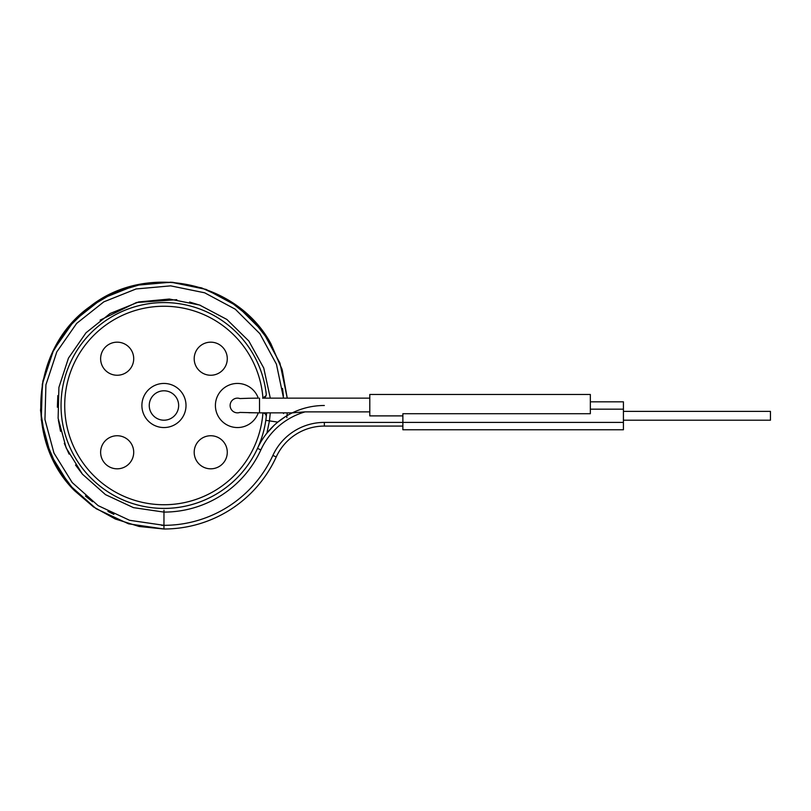 <?xml version="1.0" encoding="UTF-8"?>
<svg xmlns="http://www.w3.org/2000/svg" width="811" height="811" viewBox="0 0 811 811"><rect width="100%" height="100%" fill="white"/><g stroke="black" fill="none" stroke-linecap="round" stroke-linejoin="round"><path stroke-width="1.22" d="M266.241 394.085L266.241 394.065A3.68 3.68 117.6 0 1 262.582 398.15A3.68 3.68 0 0 0 262.926 398.13C265.207 397.643 266.312 396.285 266.241 394.065A102.916 102.916 0 0 0 163.954 302.574A102.916 102.916 0 0 0 61.038 405.5A102.916 102.916 0 0 0 163.954 508.416A102.916 102.916 0 0 0 266.241 416.935C266.312 414.705 265.207 413.346 262.926 412.87A3.68 3.68 0 0 0 262.582 412.85L258.263 412.85A22.059 22.059 0 0 1 224.353 423.23A22.059 22.059 0 0 1 224.353 387.759A22.059 22.059 0 0 1 258.263 398.15L248.734 398.262L258.263 398.15M266.616 412.85L266.241 416.905M163.974 510.281L163.954 525.325L161.561 525.305M136.978 504.817L133.339 503.763M124.924 500.732L120.819 498.937M113.236 495.055L109.242 492.672M94.978 481.886L89.413 476.473M262.926 398.13A99.246 99.246 0 0 0 112.222 320.801A99.246 99.246 0 0 0 112.222 490.189A99.246 99.246 0 0 0 262.926 412.87M259.52 398.15L259.52 412.85L292.295 412.85L305.149 411.866L369.796 411.866M248.734 398.262L239.914 398.566A7.35 7.35 0 0 0 230.121 405.5A7.35 7.35 0 0 0 239.914 412.424L258.263 412.85M259.52 412.85L248.734 412.728M266.241 416.935A3.68 3.68 0 0 0 265.075 413.823A3.68 3.68 0 0 1 266.241 416.935M227.283 358.715A16.544 16.544 0 0 1 210.738 375.25A16.544 16.544 0 0 1 194.194 358.715A16.544 16.544 0 0 1 210.738 342.171A16.544 16.544 0 0 1 227.283 358.715M210.738 468.819A16.544 16.544 0 0 1 194.194 452.285A16.544 16.544 0 0 1 210.738 435.74A16.544 16.544 0 0 1 227.283 452.285A16.544 16.544 0 0 1 210.738 468.819M100.625 452.285A16.544 16.544 0 0 1 117.169 435.74A16.544 16.544 0 0 1 133.714 452.285A16.544 16.544 0 0 1 117.169 468.819A16.544 16.544 0 0 1 100.625 452.285M117.169 342.171A16.544 16.544 0 0 1 133.714 358.715A16.544 16.544 0 0 1 117.169 375.25A16.544 16.544 0 0 1 100.625 358.715A16.544 16.544 0 0 1 117.169 342.171M163.954 383.441A22.059 22.059 0 0 1 186.013 405.5A22.059 22.059 0 0 1 163.954 427.549A22.059 22.059 0 0 1 141.895 405.5A22.059 22.059 0 0 1 163.954 383.441M163.954 390.79A14.699 14.699 0 0 1 178.653 405.5A14.699 14.699 0 0 1 163.954 420.199A14.699 14.699 0 0 1 149.254 405.5A14.699 14.699 0 0 1 163.954 390.79M286.861 417.645C287.013 416.185 286.526 415.861 285.391 416.661L277.798 422.105L269.434 420.889L266.9 433.155L274.077 425.37M257.513 448.382A73.517 73.517 0 0 1 324.339 405.5A73.517 73.517 0 0 0 257.513 448.382L260.858 449.912A69.837 69.837 0 0 1 305.149 411.866M270.915 343.742L282.248 369.998L287.236 398.15L281.954 369.025L269.891 342.009L251.745 318.632L228.56 300.242L201.665 287.895L172.611 282.299L143.05 283.779L114.696 292.244L89.169 307.207L67.931 327.816L52.218 352.886L42.912 380.977L40.55 410.478L45.274 439.694L56.821 466.943L74.511 490.665L93.458 506.905L115.294 519.01L139.117 526.481L163.954 529.005L139.117 526.481L115.294 519.01L93.458 506.905L74.511 490.665C23.681 440.434 31.477 347.645 89.97 306.599C145.868 262.075 237.076 280.799 270.915 343.742L282.248 369.998L287.236 398.15L279.957 363.105L262.926 331.628L237.593 306.345L206.075 289.395L171.02 282.198L135.366 285.35L102.115 298.59L74.065 320.801L53.556 350.139L42.314 384.11L41.29 419.885L50.566 454.454L69.361 484.907L96.103 508.7L128.543 523.815L163.954 529.005L163.954 525.325A119.825 119.825 0 0 0 272.881 455.427A56.608 56.608 0 0 1 324.339 422.409L402.874 422.409L402.874 413.722L590.337 413.722L590.337 394.47L369.796 394.47L369.796 415.891L402.874 415.891M623.416 422.409L402.874 422.409L402.874 429.759L623.416 429.759L623.416 401.82L590.337 401.82M623.416 420.199L770.45 420.199L770.45 411.38L623.416 411.38M113.885 514.367L107.944 511.437M92.566 501.735L85.398 495.987M287.236 412.85L287.043 415.668L287.236 412.85M272.881 455.427L276.227 456.958A123.505 123.505 0 0 1 163.954 529.005A123.505 123.505 0 0 0 276.227 456.958A52.928 52.928 0 0 1 324.339 426.079L402.874 426.079M270.296 412.85L269.434 420.889L265.795 420.362M260.858 449.912A106.596 106.596 0 0 1 163.954 512.096L133.45 507.635L105.501 494.639L82.438 474.182L66.188 447.986L58.118 418.233L58.899 387.415L68.469 358.107L86.027 332.763L110.093 313.512L138.671 301.945L169.357 299.036L199.597 305.037L226.857 319.433L248.845 341.036L263.747 368.022L270.296 398.15M590.337 409.17L623.416 409.17M163.954 525.325L129.608 520.297L98.151 505.638L72.209 482.575L53.962 453.045L44.95 419.53L45.923 384.83L56.8 351.873L76.66 323.407L103.849 301.834L136.086 288.959L170.655 285.857L204.666 292.801L235.261 309.194L259.865 333.676L276.429 364.18L283.556 398.15M283.556 412.85L283.515 413.559M82.529 474.293L75.514 465.007M69.077 454.089L64.312 443.374M60.531 431.32L58.351 420.027M57.368 407.234L57.824 395.575M100.108 320.142L136.481 302.503L176.818 299.685M189.602 302.037L200.439 305.341M282.563 388.459L283.404 396.032M276.227 456.958A52.928 52.928 0 0 1 324.339 426.079L324.339 422.409M266.049 395.707L262.582 398.15L369.796 398.15M265.826 414.786L266.099 415.455"/></g></svg>
